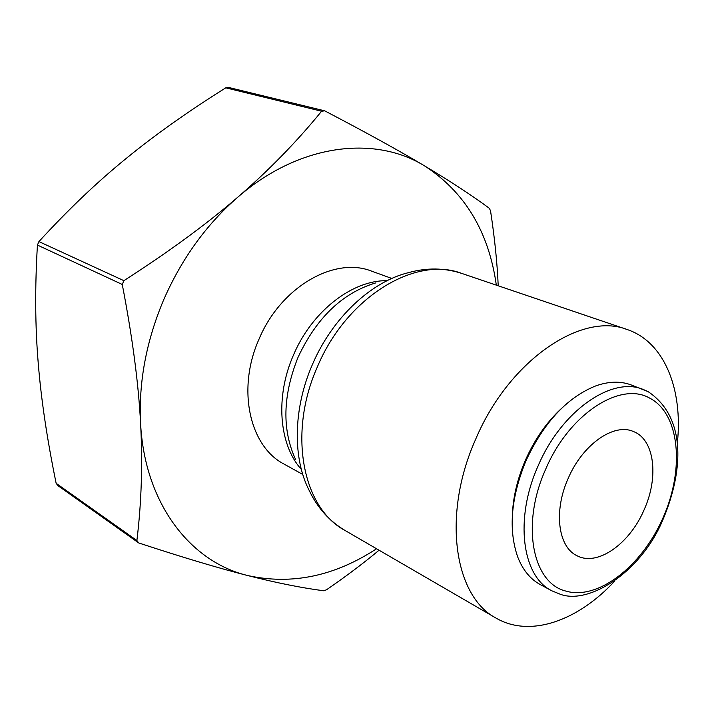 <?xml version="1.0" encoding="UTF-8"?>
<svg xmlns="http://www.w3.org/2000/svg" width="714" height="714" viewBox="0 0 714 714"><rect width="100%" height="100%" fill="white"/><g stroke="black" fill="none" stroke-linecap="round" stroke-linejoin="round"><path stroke-width="1.07" d="M677.372 442.805C683.066 389.201 664.395 341.926 627.097 329.502C581.535 311.456 508.787 360.418 475.578 439.449C441.895 514.83 454.131 596.244 496.007 618.074C529.895 637.986 577.778 620.948 614.415 581.401M344.898 530.386C302.727 508.002 287.644 433.55 317.319 367.005C346.37 297.158 415.432 255.514 461.646 273.382C444.483 267.812 426.749 267.572 408.453 272.659C371.119 281.646 332.153 318.069 312.366 364.64C293.106 408.676 292.499 458.415 309.358 490.795C317.56 507.922 329.413 521.122 344.898 530.386L496.007 618.074M375.921 282.851C342.55 292.874 316.579 317.703 298.024 357.348C282.708 395.681 281.914 429.757 295.632 459.593M391.816 278.46L371.726 271.186C334.598 256.183 280.629 286.93 258.923 339.382C236.62 389.344 249.704 446.545 284.092 464.1L302.781 474.453M496.328 285.145C488.813 231.8 464.894 192.048 424.571 165.889C374.591 135.026 299.389 143.594 237.708 197.251C206.328 224.544 181.633 258.763 163.631 299.898C146.227 341.274 138.543 382.409 140.587 423.304C144.594 503.673 190.567 561.9 247.642 575.529C291.49 585.203 334.464 576.278 376.573 548.763M321.603 111.232C296.676 141.827 268.705 170.503 237.708 197.251C206.89 223.919 168.95 251.73 123.888 280.673L122.264 284.467L37.431 245.072L38.922 241.591C67.91 209.925 96.72 182.445 125.334 159.151C153.947 135.669 187.434 111.893 225.776 87.831L228.766 87.492L324.692 110.831L321.603 111.232L225.776 87.831M38.922 241.591L123.888 280.673M551.815 590.799L560.285 594.253C588.033 604.722 638.477 573.976 661.155 523.79C683.432 473.694 687.404 417.922 648.134 391.656L631.024 384.882C620.395 380.946 608.542 381.321 595.476 386.006C566.898 397.662 543.729 422.599 525.959 460.807C510.929 497.569 508.198 529.663 517.757 557.081C522.826 570.013 530.341 579.188 540.302 584.596L551.815 590.799C522.157 576.448 514.276 519.096 537.945 466.278C561.231 410.961 611.889 375.975 643.278 389.478L647.518 391.352M560.999 408.899C546.353 422.599 534.474 439.753 525.352 460.351C517.257 479.228 512.911 497.792 512.313 516.061M568.067 478.683C582.446 444.527 613.906 422.608 633.434 431.533C654.524 439.458 658.995 476.863 644.224 509.528C629.882 543.649 597.511 566.791 577.019 555.724C558.169 547.12 553.404 511.322 568.067 478.683M498.211 285.778C497.256 263.243 494.713 238.315 490.563 211.005L489.429 208.354C471.722 195.27 450.106 181.115 424.571 165.889C399.331 150.806 366.041 132.456 324.692 110.831M138.748 542.961L57.986 485.672L56.156 483.342L136.892 540.525L138.748 542.961C182.873 557.464 219.171 568.317 247.642 575.529C276.416 582.847 301.808 587.934 323.826 590.781L326.548 589.755C346.219 576.216 363.721 563.034 379.072 550.217M56.156 483.342C47.115 439.396 41.126 399.197 38.199 362.748C35.147 326.423 34.897 287.198 37.431 245.072M122.264 284.467C132.393 336.981 138.507 383.257 140.587 423.304C142.738 463.547 141.506 502.62 136.892 540.525M386.64 280.691C352.109 280.236 311.831 311.393 293.427 355.153C275.095 396.752 279.022 444.403 301.058 469.08M565.372 590.951C597.904 600.965 642.198 565.988 663.279 517.239C684.762 468.661 679.799 413.468 649.526 398.028C620.055 381.08 568.719 414.352 545.532 469.562C520.925 524.21 532.296 582.544 565.372 590.951M461.646 273.382L627.097 329.502"/></g></svg>
